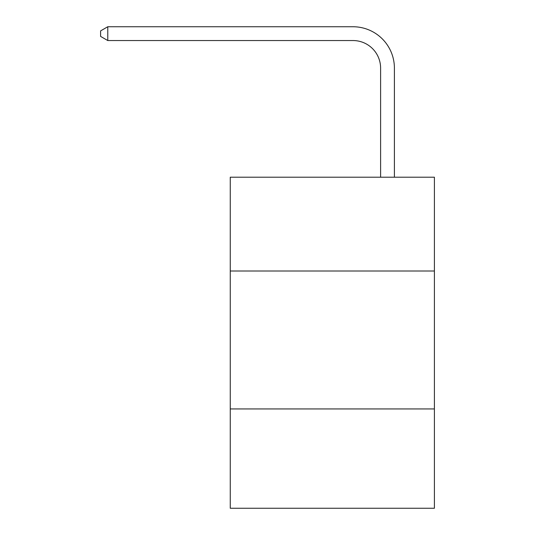 <?xml version="1.0" encoding="UTF-8"?>
<svg xmlns="http://www.w3.org/2000/svg" width="535" height="535" viewBox="0 0 535 535"><rect width="100%" height="100%" fill="white"/><g stroke="black" fill="none" stroke-linecap="round" stroke-linejoin="round"><path stroke-width="0.8" d="M434.4 271.004L434.4 177.205L230.257 177.205L230.257 271.004L434.4 271.004L434.4 508.25L230.257 508.25L230.257 271.004M434.4 408.941L230.257 408.941M380.606 177.205L380.606 68.132A27.586 27.586 0 0 0 353.02 40.546L107.776 40.546L100.6 36.407L100.6 30.89L107.776 26.75L353.02 26.75A41.382 41.382 0 0 1 394.402 68.132L394.402 177.205M380.606 68.132A27.586 27.586 0 0 0 353.02 40.546A27.586 27.586 0 0 1 380.606 68.132A27.586 27.586 0 0 0 353.02 40.546A27.586 27.586 0 0 1 380.606 68.132A27.586 27.586 0 0 0 353.02 40.546A27.586 27.586 0 0 1 380.606 68.132A27.586 27.586 0 0 0 353.02 40.546A27.586 27.586 0 0 1 380.606 68.132A27.586 27.586 0 0 0 353.02 40.546A27.586 27.586 0 0 1 380.606 68.132A27.586 27.586 0 0 0 353.02 40.546A27.586 27.586 0 0 1 380.606 68.132A27.586 27.586 0 0 0 353.02 40.546A27.586 27.586 0 0 1 380.606 68.132A27.586 27.586 0 0 0 353.02 40.546A27.586 27.586 0 0 1 380.606 68.132A27.586 27.586 0 0 0 353.02 40.546A27.586 27.586 0 0 1 380.606 68.132A27.586 27.586 0 0 0 353.02 40.546A27.586 27.586 0 0 1 380.606 68.132M107.776 26.75L353.02 26.75L107.776 26.75L353.02 26.75L107.776 26.75L353.02 26.75L107.776 26.75L353.02 26.75L107.776 26.75L353.02 26.75L107.776 26.75L353.02 26.75L107.776 26.75L353.02 26.75L107.776 26.75L353.02 26.75L107.776 26.75L353.02 26.75L107.776 26.75L353.02 26.75L107.776 26.75L107.776 40.546"/></g></svg>
